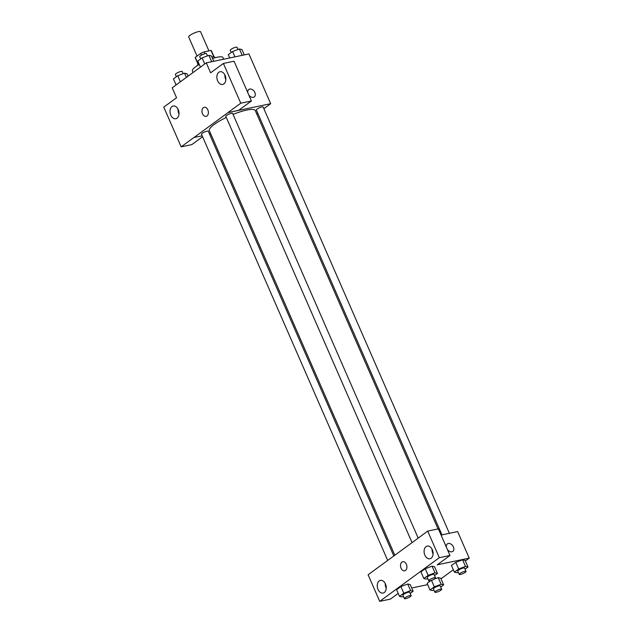 <?xml version="1.0" encoding="UTF-8"?>
<svg xmlns="http://www.w3.org/2000/svg" width="633" height="633" viewBox="0 0 633 633"><rect width="100%" height="100%" fill="white"/><g stroke="black" fill="none" stroke-linecap="round" stroke-linejoin="round"><path stroke-width="0.95" d="M208.922 50.885L200.582 31.785A6.488 1.401 156.4 0 0 198.358 31.65A6.488 1.401 156.4 0 0 191.791 34.214A6.488 1.401 156.4 0 0 188.689 36.975L197.045 56.092M198.018 63.704L195.265 57.397A8.807 1.907 156.4 0 0 195.257 57.809L197.907 63.87M195.265 57.397L200.724 53.394A8.807 1.907 156.4 0 1 204.166 51.874L211.011 50.45A8.807 1.907 156.4 0 1 211.398 50.751L214.049 56.82M201.476 55.118L200.724 53.394M213.78 56.788L211.011 50.45M204.965 53.702L204.166 51.874M211.857 56.954A9.266 2.002 -23.6 0 1 214.722 57.207L214.967 57.777M197.987 65.199L197.733 64.629A9.266 2.002 -23.6 0 1 198.651 63.047M223.686 59.209L222.966 57.556A16.68 3.608 156.4 0 0 217.254 57.215A16.68 3.608 156.4 0 0 212.538 58.513M199.253 64.431A16.68 3.608 156.4 0 0 192.385 70.912L193.089 72.51M202.584 136.744L191.815 144.625L181.149 146.856L163.781 107.112L176.552 97.751L172.208 87.805L206.271 62.857L248.943 53.932L270.679 103.685L263.866 108.678M210.821 134.03L209.602 134.283M202.188 135.834L193.92 137.503L181.149 146.856M178.126 109.398A10.199 6.916 -101.8 0 0 179.02 113.663M178.023 109.192A6.488 4.399 -101.8 0 0 178.791 113.434A6.488 4.399 -101.8 0 0 179.012 113.9M178.245 109.651A6.488 4.399 -101.8 0 0 173.189 106.028A6.488 4.399 -101.8 0 0 170.206 113.283A6.488 4.399 -101.8 0 0 175.847 118.735A6.488 4.399 -101.8 0 0 178.245 109.651M257.734 113.165L256.729 113.9M247.859 92.806A4.637 3.252 -126.2 0 1 248.809 89.467A4.637 3.252 -126.2 0 1 254.173 91.287A4.637 3.252 -126.2 0 1 254.284 96.944A4.637 3.252 -126.2 0 1 248.801 94.958M206.271 62.857L210.615 72.811L223.394 63.45L234.06 61.219L251.428 100.971L238.657 110.324L228.007 112.611L270.679 103.685M254.284 96.944A4.637 3.252 53.8 0 0 254.173 91.287A4.637 3.252 53.8 0 0 248.809 89.467M224.96 75.098A10.199 6.916 -101.8 0 0 225.854 79.362M224.857 74.892A6.488 4.399 -101.8 0 0 225.625 79.133A6.488 4.399 -101.8 0 0 225.846 79.6M225.079 75.351A6.488 4.399 -101.8 0 0 220.023 71.735A6.488 4.399 -101.8 0 0 217.048 78.983A6.488 4.399 -101.8 0 0 222.681 84.434A6.488 4.399 -101.8 0 0 225.079 75.351M251.428 100.971L240.762 103.203L227.983 112.563M223.394 63.45L240.762 103.203M206.991 115.966A4.637 3.141 78.2 0 1 206.129 116.353A4.637 3.141 78.2 0 1 202.101 112.46A4.637 3.141 78.2 0 1 204.23 107.278A4.637 3.141 78.2 0 1 208.083 110.506A4.637 3.141 78.2 0 1 206.991 115.966M193.943 137.559L228.007 112.611M204.237 107.278A4.637 3.141 -101.8 0 0 202.109 112.46A4.637 3.141 -101.8 0 0 206.129 116.353M449.383 533.31L263.138 107.032A3.711 0.799 156.4 0 0 259.427 107.776A3.711 0.799 156.4 0 0 256.349 110L441.969 534.861M393.837 555.98L208.281 131.245A3.711 0.799 156.4 0 0 207.007 131.173A3.711 0.799 156.4 0 0 203.256 132.637A3.711 0.799 156.4 0 0 201.484 134.212L387.705 560.466M418.168 538.09L232.635 113.41A3.711 0.799 156.4 0 0 231.361 113.339A3.711 0.799 156.4 0 0 227.611 114.802A3.711 0.799 156.4 0 0 225.839 116.377L412.059 542.631M438.052 528.943L255.281 110.585A25.059 5.412 156.4 0 0 246.704 110.079A25.059 5.412 156.4 0 0 233.079 114.423M226.298 117.429A25.059 5.412 156.4 0 0 209.349 130.659L394.842 555.244M414.955 540.511L368.097 574.764L379.713 601.35L439.318 557.697L427.702 531.103L414.955 540.511M441.066 535.051L457.627 531.585L469.219 558.124L465.35 560.957M406.378 564.304A4.637 3.141 78.2 0 1 404.669 570.792A4.637 3.141 78.2 0 1 400.642 566.899A4.637 3.141 78.2 0 1 402.77 561.716A4.637 3.141 78.2 0 1 406.378 564.304M385.473 583.99A6.488 4.399 78.2 0 1 383.076 593.074A6.488 4.399 78.2 0 1 377.442 587.622A6.488 4.399 78.2 0 1 380.425 580.374A6.488 4.399 78.2 0 1 385.473 583.99M432.315 549.697A6.488 4.399 78.2 0 1 429.918 558.773A6.488 4.399 78.2 0 1 424.284 553.321A6.488 4.399 78.2 0 1 427.259 546.073A6.488 4.399 78.2 0 1 432.315 549.697M402.77 561.716A4.637 3.141 -101.8 0 0 400.642 566.899A4.637 3.141 -101.8 0 0 404.669 570.792M385.26 583.531A6.488 4.399 -101.8 0 0 386.027 587.78A6.488 4.399 -101.8 0 0 386.241 588.239M385.362 583.737A10.199 6.916 -101.8 0 0 386.257 588.01M432.094 549.23A6.488 4.399 -101.8 0 0 433.083 553.938M432.197 549.436A10.199 6.916 -101.8 0 0 433.091 553.709M427.702 531.103L438.368 528.871L449.992 555.465L437.213 564.818L469.219 558.124M449.992 555.465L439.318 557.697M379.713 601.35L390.379 599.119L398.204 593.39M403.419 596.428L402.018 596.951L399.502 596.357L396.598 589.719L400.903 586.569L407.723 584.014L410.239 584.615L413.135 591.254L410.192 593.406M427.109 583.341L430.812 580.627L427.109 583.341L430.013 589.972L434.309 586.823L441.13 584.267L443.646 584.868L440.703 587.028M441.13 584.267L438.234 577.636L434.08 579.187L438.234 577.636L440.75 578.238L443.646 584.868M458.284 572.208L456.884 572.738L454.367 572.137L451.464 565.498L455.768 562.349L462.588 559.794L465.105 560.403L468.001 567.033L465.057 569.194M427.773 578.594L426.373 579.116L423.857 578.522L420.953 571.884L425.257 568.735L432.078 566.179L434.594 566.78L437.49 573.419L434.547 575.571M427.679 584.631L411.703 587.978M453.323 569.763L440.995 578.791M446.4 547.244A4.637 3.252 -126.2 0 1 447.349 543.905A4.637 3.252 -126.2 0 1 452.714 545.725A4.637 3.252 -126.2 0 1 452.824 551.383A4.637 3.252 -126.2 0 1 447.333 549.397M452.824 551.383A4.637 3.252 53.8 0 0 452.714 545.725A4.637 3.252 53.8 0 0 447.349 543.905M454.367 572.137L458.664 568.988L465.484 566.432L468.001 567.033M466.03 571.417L464.582 568.102A3.711 0.799 156.4 0 0 463.309 568.023A3.711 0.799 156.4 0 0 459.558 569.486A3.711 0.799 156.4 0 0 457.786 571.069L459.234 574.384A3.711 0.799 156.4 0 0 462.952 573.633A3.711 0.799 156.4 0 0 466.03 571.417A3.711 0.799 156.4 0 0 464.757 571.346A3.711 0.799 156.4 0 0 461.006 572.81A3.711 0.799 156.4 0 0 459.234 574.384M451.464 565.498L455.768 562.349L462.588 559.801L465.484 566.432M458.664 568.988L455.768 562.349M433.929 590.043L432.521 590.573L430.013 589.972M441.676 589.252L440.228 585.936A3.711 0.799 156.4 0 0 438.954 585.865A3.711 0.799 156.4 0 0 435.203 587.321A3.711 0.799 156.4 0 0 433.431 588.904L434.879 592.219A3.711 0.799 156.4 0 0 438.598 591.475A3.711 0.799 156.4 0 0 441.676 589.252A3.711 0.799 156.4 0 0 440.402 589.181A3.711 0.799 156.4 0 0 436.651 590.644A3.711 0.799 156.4 0 0 434.879 592.219M434.309 586.823L431.5 580.398M423.857 578.522L428.153 575.365L434.974 572.818L437.49 573.419M435.52 577.802L434.072 574.479A3.711 0.799 156.4 0 0 432.798 574.408A3.711 0.799 156.4 0 0 429.047 575.872A3.711 0.799 156.4 0 0 427.275 577.454L428.723 580.77A3.711 0.799 156.4 0 0 432.442 580.018A3.711 0.799 156.4 0 0 435.52 577.802A3.711 0.799 156.4 0 0 434.254 577.723A3.711 0.799 156.4 0 0 430.495 579.187A3.711 0.799 156.4 0 0 428.723 580.77M420.953 571.884L425.257 568.735L432.078 566.179L434.974 572.818M428.153 575.365L425.257 568.735M399.502 596.357L403.799 593.2L410.619 590.652L413.135 591.254M411.165 595.637L409.717 592.322A3.711 0.799 156.4 0 0 408.443 592.243A3.711 0.799 156.4 0 0 404.693 593.707A3.711 0.799 156.4 0 0 402.92 595.289L404.368 598.604A3.711 0.799 156.4 0 0 408.087 597.853A3.711 0.799 156.4 0 0 411.165 595.637A3.711 0.799 156.4 0 0 409.899 595.558A3.711 0.799 156.4 0 0 406.141 597.022A3.711 0.799 156.4 0 0 404.368 598.604M396.598 589.719L400.903 586.569L407.723 584.022L410.619 590.652M403.799 593.2L400.903 586.569M229.724 57.951L228.291 54.675L232.596 51.526L239.409 48.97L241.925 49.572L244.259 54.913M234.922 56.859L232.596 51.526M242.194 55.34L239.409 48.97M238.008 49.501L237.059 47.325A3.711 0.799 156.4 0 0 235.785 47.246A3.711 0.799 156.4 0 0 232.034 48.709A3.711 0.799 156.4 0 0 230.262 50.292L231.235 52.515M200.432 67.13L197.781 61.053L202.085 57.904L208.898 55.356L211.414 55.957L213.748 61.29M204.736 63.98L202.085 57.904M211.683 61.725L208.898 55.356M207.497 55.878L206.548 53.702A3.711 0.799 156.4 0 0 205.282 53.631A3.711 0.799 156.4 0 0 201.523 55.095A3.711 0.799 156.4 0 0 199.751 56.669L200.724 58.901M176.077 84.964L173.426 78.896L177.731 75.738L184.543 73.191L187.059 73.792L188.096 76.166M180.381 81.815L177.731 75.738M186.395 77.416L184.543 73.191M183.143 73.713L182.193 71.537A3.711 0.799 156.4 0 0 180.927 71.466A3.711 0.799 156.4 0 0 177.169 72.93A3.711 0.799 156.4 0 0 175.396 74.512L176.37 76.735"/></g></svg>
